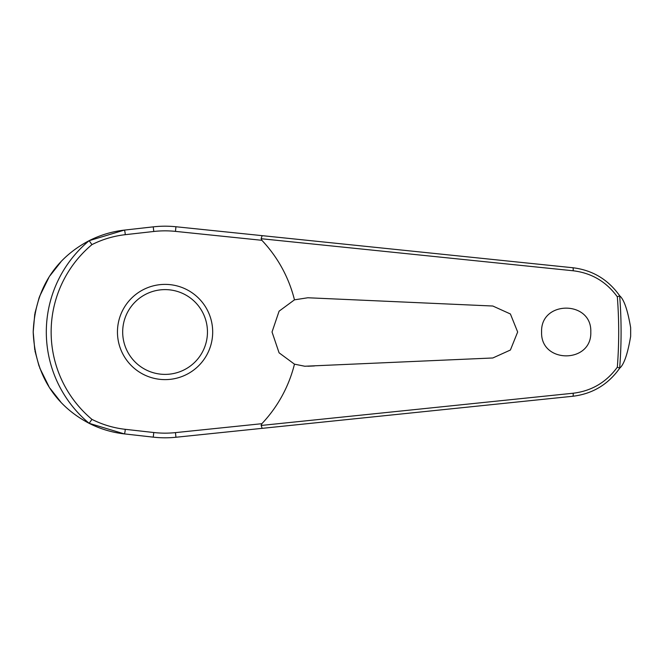 <?xml version="1.0" encoding="UTF-8"?>
<svg xmlns="http://www.w3.org/2000/svg" width="664" height="664" viewBox="0 0 664 664"><rect width="100%" height="100%" fill="white"/><g stroke="black" fill="none" stroke-linecap="round" stroke-linejoin="round"><path stroke-width="1" d="M262.156 428.346L572.833 396.259C592.504 393.876 608.149 384.498 619.753 368.13L619.653 368.171A456.019 456.019 0 0 0 619.653 295.82L619.753 295.87C608.149 279.502 592.504 270.123 572.833 267.741L175.943 226.748A105.808 105.808 0 0 0 153.251 226.856L124.284 230.109C111.925 231.528 100.173 235.064 89.026 240.725L89.15 240.683A118.748 118.748 0 0 0 89.15 423.317L89.026 423.275C100.173 428.936 111.925 432.471 124.284 433.891L153.251 437.144A105.808 105.808 0 0 0 175.943 437.252L262.156 428.346L261.126 425.292M261.126 238.708L573.148 270.771C591.541 272.979 606.265 281.661 617.329 296.808A453.628 453.628 0 0 1 617.329 367.192L619.653 368.171M262.156 235.654L261.143 238.542L261.865 240.302A133.331 133.331 0 0 1 294.467 299.837L307.839 297.762L492.821 306.021L510.4 313.972L517.663 332L510.4 350.028L492.821 357.979L304.776 366.237L294.467 364.162L279.079 352.816L272.032 332L279.096 311.167L294.467 299.837M619.753 295.87C624.027 299.505 627.663 310.088 630.651 327.609L630.651 336.391C627.663 353.912 624.027 364.494 619.753 368.13M541.6 332C540.355 300.194 592.039 300.203 590.794 332C592.039 363.797 540.355 363.806 541.6 332M314.412 298.053L307.839 297.762M89.15 240.683L91.947 244.626C102.48 239.331 113.577 236.019 125.23 234.682A3.137 0.49 -96.4 0 0 125.122 233.172A3.137 0.49 -96.4 0 0 124.284 230.109L89.034 240.717M60.806 262.006L50.099 275.61M48.821 277.602L39.525 296.542M39.193 297.455L34.943 313.192M34.769 314.147L33.2 332L34.76 349.803M125.23 234.682L153.774 231.479A101.16 101.16 0 0 1 175.462 231.379L261.865 240.302M619.653 295.829L617.329 296.808M165.07 379.617A47.617 47.617 0 0 0 212.688 332A47.617 47.617 0 0 0 165.07 284.383A47.617 47.617 0 0 0 117.453 332A47.617 47.617 0 0 0 165.07 379.617A47.617 47.617 0 0 1 117.453 332A47.617 47.617 0 0 1 165.07 284.383M89.15 423.317L91.947 419.374A113.942 113.942 0 0 1 91.947 244.626M617.329 367.192C606.265 382.339 591.541 391.021 573.148 393.229L261.143 425.458L261.865 423.698L175.462 432.621L175.943 437.252M175.462 432.621A101.16 101.16 0 0 1 153.774 432.521L125.23 429.317C113.577 427.981 102.48 424.669 91.947 419.374M294.467 364.162A133.331 133.331 0 0 1 261.865 423.698M307.839 366.237L314.412 365.947M34.968 350.957L39.051 366.146M39.649 367.79L48.962 386.622M50.099 388.382L60.656 401.836M89.042 423.283L124.284 433.891A3.137 0.49 96.4 0 0 125.122 430.828A3.137 0.49 96.4 0 0 125.23 429.317M89.026 423.275C66.973 411.68 35.524 386.614 33.2 332C35.524 277.386 66.973 252.32 89.026 240.725M153.774 432.521L153.251 437.144M175.462 231.379L175.943 226.748M153.774 231.479L153.251 226.856M630.651 327.609A465.605 465.605 0 0 1 630.667 332A465.605 465.605 0 0 1 630.651 336.391M207.458 332A42.388 42.388 0 0 0 165.07 289.612A42.388 42.388 0 0 0 122.682 332A42.388 42.388 0 0 0 165.07 374.388A42.388 42.388 0 0 0 207.458 332M572.833 267.741A3.137 0.622 95.9 0 1 573.148 270.771M572.833 396.259A3.137 0.622 -95.9 0 0 573.148 393.229"/></g></svg>
